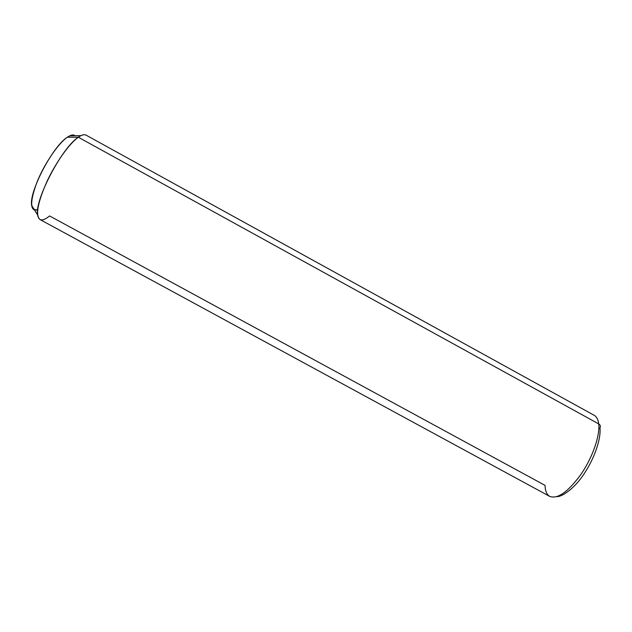 <?xml version="1.0" encoding="UTF-8"?>
<svg xmlns="http://www.w3.org/2000/svg" width="632" height="632" viewBox="0 0 632 632"><rect width="100%" height="100%" fill="white"/><g stroke="black" fill="none" stroke-linecap="round" stroke-linejoin="round"><path stroke-width="0.95" d="M69.804 135.785L80.999 135.651L78.336 137.247L67.411 137.191L69.804 135.785C72.064 134.75 73.81 134.727 75.026 135.722C73.375 134.387 70.831 134.877 67.411 137.191L78.336 137.247C62.102 147.335 34.397 200.328 37.604 214.943C38.694 221.2 42.692 221.532 49.612 215.954L545.053 485.384C545.211 491.009 546.791 494.69 549.785 496.428C557.74 499.288 568.207 491.83 581.163 474.047C592.697 457.149 600.147 435.472 598.709 423.914L78.336 137.247C81.733 134.893 84.325 134.197 86.11 135.161L594.183 415.303C596.655 416.686 598.164 419.553 598.709 423.914C600.147 435.472 592.697 457.149 581.163 474.047C568.207 491.83 557.74 499.288 549.785 496.428L39.95 219.509C35.321 215.48 37.565 203.006 46.681 182.095C55.6 162.795 69.346 143.496 78.336 137.247L598.709 423.914C600.376 425.004 600.803 426.339 599.966 427.927C600.803 426.339 600.376 425.004 598.709 423.914C598.164 419.553 596.655 416.686 594.183 415.303L594.183 415.303M37.699 209.627C34.294 210.812 32.295 209.421 31.687 205.44C28.701 192.246 52.811 146.063 67.411 137.191C58.334 143.29 44.327 163.862 36.94 182.261C29.712 202.035 29.965 211.151 37.699 209.627M599.697 428.283L599.966 427.927C601.103 438.537 594.823 457.481 584.711 472.886C574.804 488.591 561.706 496.981 557.084 496.586M31.687 205.44L37.604 214.943"/></g></svg>
